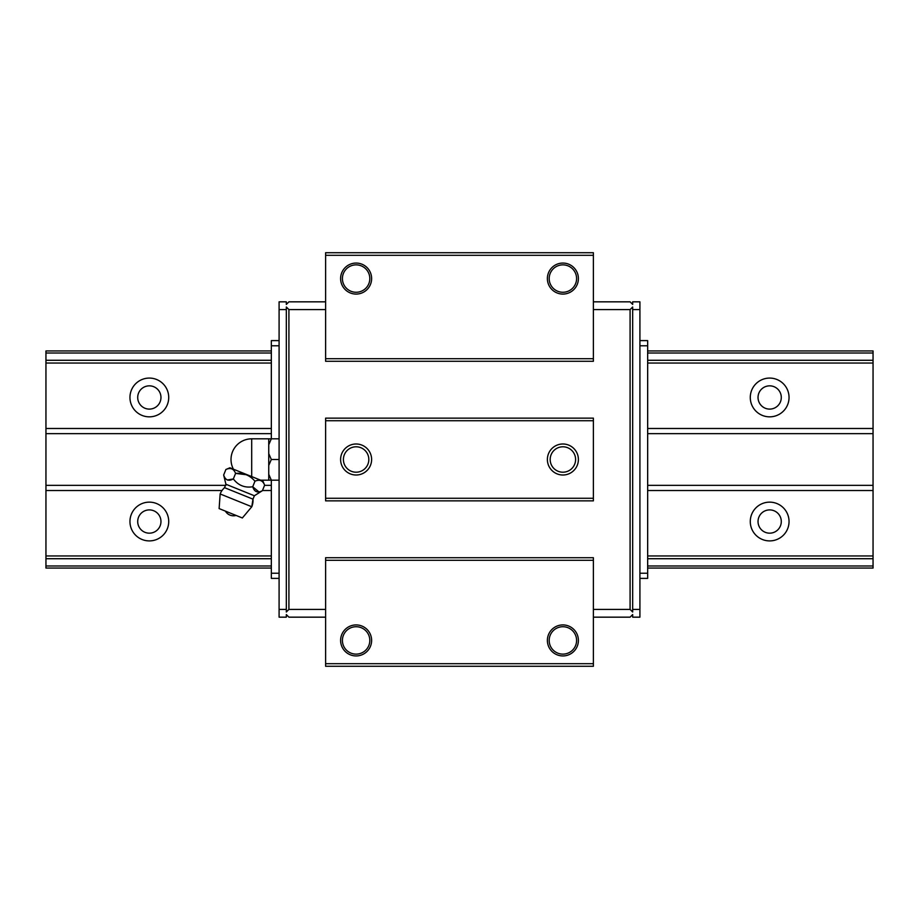 <?xml version="1.0" encoding="UTF-8"?>
<svg xmlns="http://www.w3.org/2000/svg" width="919" height="919" viewBox="0 0 919 919"><rect width="100%" height="100%" fill="white"/><g stroke="black" fill="none" stroke-linecap="round" stroke-linejoin="round"><path stroke-width="1.38" d="M220.146 493.962A17.059 17.059 0 0 1 224.546 487.667L252.978 499.155L251.783 506.748L220.146 493.962L219.124 508.586L242.352 517.971L251.783 506.748A17.059 17.059 0 0 0 252.978 499.155L254.379 495.755L225.902 484.244L223.662 475.02C225.316 480.189 228.544 481.499 233.346 478.937L235.586 473.4C233.748 468.724 230.52 467.426 225.902 469.483L229.911 467.782L262.937 481.119L264.638 485.14C262.811 480.465 259.572 479.167 254.954 481.223C249.865 475.249 243.409 472.642 235.586 473.4L246.326 474.721M251.691 476.582L251.691 438.822L271.323 438.822L268.75 444.739L268.75 453.584L271.323 459.5L268.75 465.416L268.75 474.261L271.323 480.177L268.75 480.177L268.75 474.261M279.089 573.226L271.335 573.226L271.335 480.177L279.089 480.177M271.323 459.5L279.089 459.5M279.089 340.604L271.335 340.604L271.335 438.822L279.089 438.822M268.75 438.822L268.75 444.739M268.75 453.584L268.75 465.416M227.28 480.017L233.346 478.937C238.308 485.427 244.764 488.035 252.725 486.76L254.954 481.223M258.917 491.883L252.725 486.76C254.368 491.929 257.607 493.227 262.409 490.677L264.638 485.14M223.662 475.02L225.902 469.483M254.379 495.755L262.409 490.677M593.387 309.588L630.089 309.588L632.674 307.003L632.674 309.588L639.911 309.588L639.911 301.834L632.674 301.834L632.674 304.419L630.089 301.834L593.387 301.834M593.387 617.166L630.089 617.166L632.674 614.581L632.674 617.166L639.911 617.166L639.911 609.412L632.674 609.412L632.674 611.997L630.089 609.412L630.089 309.588M593.387 609.412L630.089 609.412M325.613 309.588L288.911 309.588L286.326 307.003L286.326 309.588L279.089 309.588L279.089 301.834L286.326 301.834L286.326 304.419L288.911 301.834L325.613 301.834M325.613 617.166L288.911 617.166L286.326 614.581L286.326 617.166L279.089 617.166L279.089 609.412L286.326 609.412L286.326 611.997L288.911 609.412L288.911 309.588M325.613 609.412L288.911 609.412M639.911 309.588L639.911 609.412M279.089 309.588L279.089 609.412M271.335 573.226L271.335 578.396L279.089 578.396M639.911 340.604L647.665 340.604L647.665 578.396L639.911 578.396M593.387 498.27L593.387 418.145L325.613 418.145L325.613 500.855L593.387 500.855L593.387 498.27L325.613 498.27M593.387 361.282L325.613 361.282L325.613 252.725L593.387 252.725L593.387 361.282M325.613 560.303L593.387 560.303L593.387 557.718L325.613 557.718L325.613 666.275L593.387 666.275L593.387 663.69L325.613 663.69M632.674 609.412L632.674 309.588M286.326 609.412L286.326 309.588M562.887 655.936A15.508 15.508 0 0 0 576.316 632.674A15.508 15.508 0 0 0 549.459 632.674A15.508 15.508 0 0 0 562.887 655.936M562.887 654.121A13.693 13.693 0 0 0 574.754 633.582A13.693 13.693 0 0 0 551.021 633.582A13.693 13.693 0 0 0 562.887 654.121M562.887 294.08A15.508 15.508 0 0 0 576.316 270.818A15.508 15.508 0 0 0 549.459 270.818A15.508 15.508 0 0 0 562.887 294.08M562.887 292.265A13.693 13.693 0 0 0 574.754 271.725A13.693 13.693 0 0 0 551.021 271.725A13.693 13.693 0 0 0 562.887 292.265M356.112 294.08A15.508 15.508 0 0 0 369.541 270.818A15.508 15.508 0 0 0 342.684 270.818A15.508 15.508 0 0 0 356.112 294.08M356.112 292.265A13.693 13.693 0 0 0 367.979 271.725A13.693 13.693 0 0 0 344.246 271.725A13.693 13.693 0 0 0 356.112 292.265M356.112 655.936A15.508 15.508 0 0 0 369.541 632.674A15.508 15.508 0 0 0 342.684 632.674A15.508 15.508 0 0 0 356.112 655.936M356.112 654.121A13.693 13.693 0 0 0 367.979 633.582A13.693 13.693 0 0 0 344.246 633.582A13.693 13.693 0 0 0 356.112 654.121M593.387 255.31L325.613 255.31M593.387 358.697L325.613 358.697M593.387 420.73L325.613 420.73M562.887 475.008A15.508 15.508 0 0 0 576.316 451.746A15.508 15.508 0 0 0 549.459 451.746A15.508 15.508 0 0 0 562.887 475.008M356.112 475.008A15.508 15.508 0 0 0 369.541 451.746A15.508 15.508 0 0 0 342.684 451.746A15.508 15.508 0 0 0 356.112 475.008M593.387 560.303L593.387 663.69M356.112 472.205A12.705 12.705 0 0 0 367.118 453.147A12.705 12.705 0 0 0 345.107 453.147A12.705 12.705 0 0 0 356.112 472.205M562.887 472.205A12.705 12.705 0 0 0 573.893 453.147A12.705 12.705 0 0 0 551.882 453.147A12.705 12.705 0 0 0 562.887 472.205M279.089 345.774L271.335 345.774M639.911 345.774L647.665 345.774M639.911 573.226L647.665 573.226M271.335 565.989L45.95 565.989L45.95 568.057L271.335 568.057M647.665 565.989L873.05 565.989L873.05 568.057L647.665 568.057M647.665 360.282L873.05 360.282L873.05 350.943L647.665 350.943M271.335 350.943L45.95 350.943L45.95 353.011L271.335 353.011M873.05 353.011L647.665 353.011M271.335 360.282L45.95 360.282L45.95 353.011M45.95 360.282L45.95 558.718L271.335 558.718M873.05 360.282L873.05 363.039L647.665 363.039M271.335 363.039L45.95 363.039M769.662 378.077A19.391 19.391 0 0 1 786.446 407.163A19.391 19.391 0 0 1 752.879 407.163A19.391 19.391 0 0 1 769.662 378.077M149.338 378.077A19.391 19.391 0 0 1 166.121 407.163A19.391 19.391 0 0 1 132.554 407.163A19.391 19.391 0 0 1 149.338 378.077M873.05 363.039L873.05 428.484L647.665 428.484M271.335 428.484L45.95 428.484M873.05 428.484L873.05 433.653L647.665 433.653M271.335 433.653L45.95 433.653M873.05 433.653L873.05 485.347L647.665 485.347M271.335 485.347L264.557 485.347M225.856 485.347L45.95 485.347M873.05 485.347L873.05 490.516L647.665 490.516M271.335 490.516L262.466 490.516M222.019 490.516L45.95 490.516M769.662 502.142A19.391 19.391 0 0 1 786.446 531.228A19.391 19.391 0 0 1 752.879 531.228A19.391 19.391 0 0 1 769.662 502.142M149.338 502.142A19.391 19.391 0 0 1 166.121 531.228A19.391 19.391 0 0 1 132.554 531.228A19.391 19.391 0 0 1 149.338 502.142M873.05 490.516L873.05 555.961L647.665 555.961M271.335 555.961L45.95 555.961M873.05 555.961L873.05 558.718L647.665 558.718M873.05 565.989L873.05 558.718M45.95 565.989L45.95 558.718M149.338 509.907A11.625 11.625 0 0 1 159.412 527.345A11.625 11.625 0 0 1 139.263 527.345A11.625 11.625 0 0 1 149.338 509.907M769.662 509.907A11.625 11.625 0 0 1 779.737 527.345A11.625 11.625 0 0 1 759.588 527.345A11.625 11.625 0 0 1 769.662 509.907M149.338 385.842A11.625 11.625 0 0 1 159.412 403.28A11.625 11.625 0 0 1 139.263 403.28A11.625 11.625 0 0 1 149.338 385.842M769.662 385.842A11.625 11.625 0 0 1 779.737 403.28A11.625 11.625 0 0 1 759.588 403.28A11.625 11.625 0 0 1 769.662 385.842M251.691 438.822A20.677 20.677 0 0 0 233.437 469.207M260.594 480.177L268.75 480.177M225.385 511.113A9.408 9.408 0 0 0 236.091 515.444M224.546 487.667L225.902 484.244"/></g></svg>
